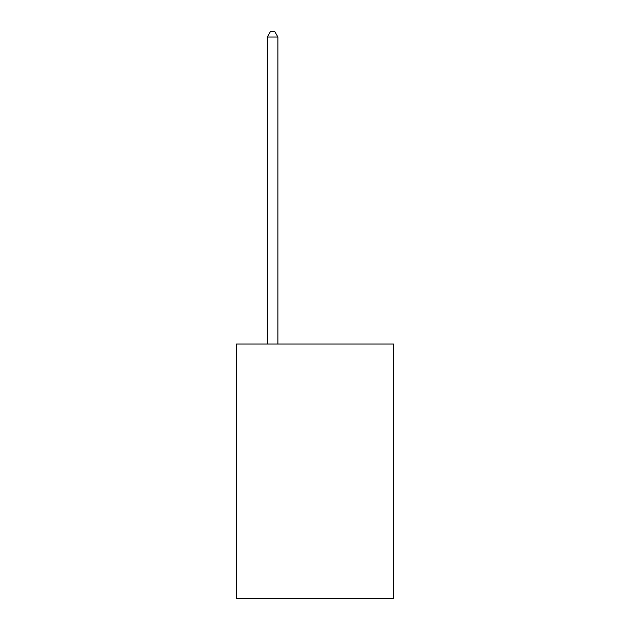 <?xml version="1.0" encoding="UTF-8"?>
<svg xmlns="http://www.w3.org/2000/svg" width="630" height="630" viewBox="0 0 630 630"><rect width="100%" height="100%" fill="white"/><g stroke="black" fill="none" stroke-linecap="round" stroke-linejoin="round"><path stroke-width="0.94" d="M393.459 344.051L393.459 598.5L236.541 598.5L236.541 344.051L393.459 344.051M277.893 344.051L277.893 37.012L267.293 37.012L267.293 344.051M267.293 37.012L270.475 31.5L274.712 31.5L277.893 37.012"/></g></svg>
